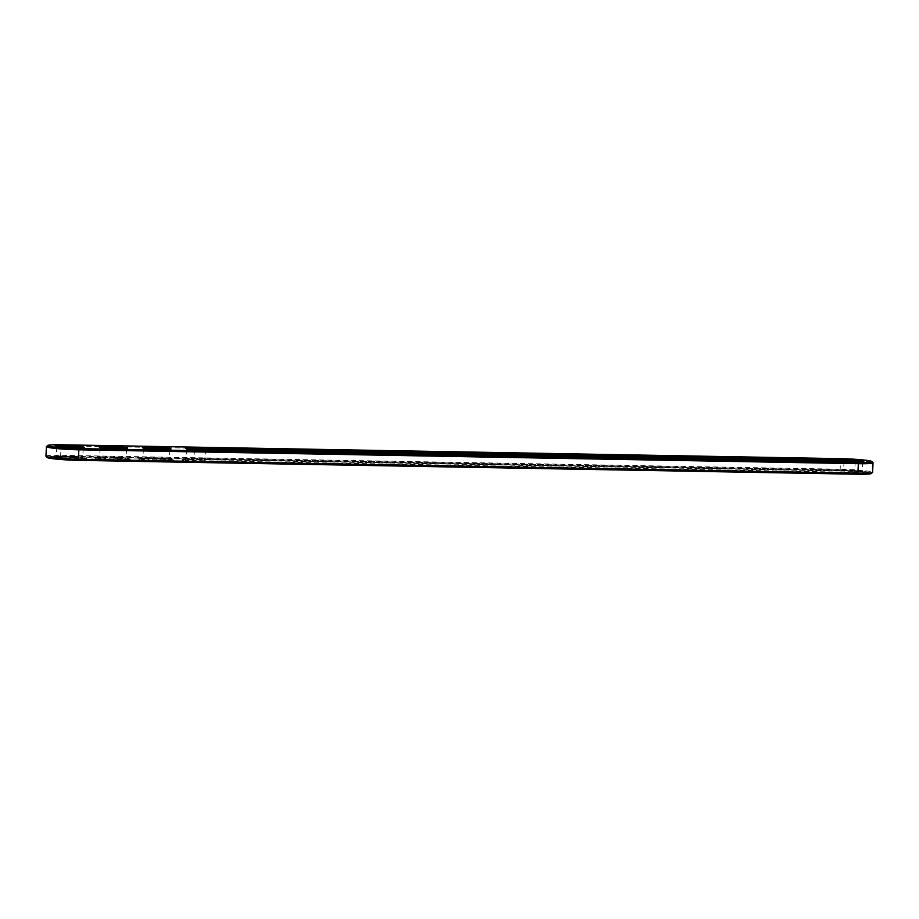<?xml version="1.0" encoding="UTF-8"?>
<svg xmlns="http://www.w3.org/2000/svg" width="919" height="919" viewBox="0 0 919 919"><rect width="100%" height="100%" fill="white"/><g stroke="black" fill="none" stroke-linecap="round" stroke-linejoin="round"><path stroke-width="0.69" stroke-dasharray="4.59 3.45" d="M46.478 446.542A23.607 1.689 -177.2 0 1 60.665 445.807L840.15 459.684A23.607 1.689 -177.2 0 1 872.993 462.716M45.95 456.157A23.607 1.689 -177.2 0 1 60.194 455.307L839.69 469.184A23.607 1.689 -177.2 0 1 872.591 472.343M47.076 457.467A22.47 1.608 -177.2 0 1 60.597 456.536L840.081 470.402A22.47 1.608 -177.2 0 1 871.338 473.526M860.747 461.74A13.222 0.942 -177.2 0 1 862.677 462.326A13.222 0.942 -177.2 0 1 862.642 462.395A13.222 0.942 -177.2 0 1 854.693 462.808L205.121 451.252A13.222 0.942 -177.2 0 1 186.729 449.552A13.222 0.942 -177.2 0 1 186.706 449.483A13.222 0.942 -177.2 0 1 188.682 449.081M167.878 449.414A13.222 0.942 -177.2 0 1 169.797 450A13.222 0.942 -177.2 0 1 169.762 450.069A13.222 0.942 -177.2 0 1 158.78 450.39A13.222 0.942 -177.2 0 1 144.478 449.138A13.222 0.942 -177.2 0 1 143.433 448.782A13.222 0.942 -177.2 0 1 143.398 448.713A13.222 0.942 -177.2 0 1 145.374 448.311M124.57 448.644A13.222 0.942 -177.2 0 1 126.5 449.23A13.222 0.942 -177.2 0 1 126.454 449.299A13.222 0.942 -177.2 0 1 115.472 449.621A13.222 0.942 -177.2 0 1 101.17 448.369A13.222 0.942 -177.2 0 1 100.125 448.012A13.222 0.942 -177.2 0 1 100.091 447.944A13.222 0.942 -177.2 0 1 102.066 447.542M81.263 447.875A13.222 0.942 -177.2 0 1 83.192 448.461A13.222 0.942 -177.2 0 1 83.158 448.529A13.222 0.942 -177.2 0 1 72.164 448.851A13.222 0.942 -177.2 0 1 57.863 447.599A13.222 0.942 -177.2 0 1 56.817 447.243A13.222 0.942 -177.2 0 1 56.783 447.174A13.222 0.942 -177.2 0 1 58.759 446.772M61.791 456.789L841.276 470.666A19.448 1.39 -177.2 0 1 868.386 473.262A19.448 1.39 -177.2 0 1 856.634 473.963L77.15 460.097A19.448 1.39 -177.2 0 1 50.04 457.49A19.448 1.39 -177.2 0 1 61.791 456.789L61.826 456.042A19.448 1.39 -177.2 0 0 50.085 456.743L50.04 457.49M205.052 461.97A14.348 1.022 -177.2 0 1 185.087 459.982A14.348 1.022 -177.2 0 1 193.714 459.534L843.286 471.091A14.348 1.022 -177.2 0 1 863.251 472.94A14.348 1.022 -177.2 0 1 854.624 473.538L205.052 461.97L204.661 460.752A13.222 0.942 -177.2 0 1 186.235 458.983A13.222 0.942 -177.2 0 1 186.27 458.914A13.222 0.942 -177.2 0 1 194.219 458.501L843.791 470.057A13.222 0.942 -177.2 0 1 862.183 471.757A13.222 0.942 -177.2 0 1 862.217 471.826A13.222 0.942 -177.2 0 1 854.233 472.309L204.661 460.752L205.626 450.218M144.007 458.638A13.222 0.942 -177.2 0 1 142.927 458.213A13.222 0.942 -177.2 0 1 142.973 458.144A13.222 0.942 -177.2 0 1 156.184 457.915A13.222 0.942 -177.2 0 1 169.303 459.431A13.222 0.942 -177.2 0 1 169.337 459.5A13.222 0.942 -177.2 0 1 158.78 459.914A13.222 0.942 -177.2 0 1 144.007 458.638M100.699 457.869A13.222 0.942 -177.2 0 1 99.631 457.444A13.222 0.942 -177.2 0 1 99.666 457.375A13.222 0.942 -177.2 0 1 112.876 457.145A13.222 0.942 -177.2 0 1 126.006 458.661A13.222 0.942 -177.2 0 1 126.029 458.73A13.222 0.942 -177.2 0 1 115.472 459.144A13.222 0.942 -177.2 0 1 100.699 457.869M57.403 457.099A13.222 0.942 -177.2 0 1 56.323 456.674A13.222 0.942 -177.2 0 1 56.358 456.605A13.222 0.942 -177.2 0 1 69.568 456.375A13.222 0.942 -177.2 0 1 82.699 457.892A13.222 0.942 -177.2 0 1 82.721 457.961A13.222 0.942 -177.2 0 1 72.164 458.374A13.222 0.942 -177.2 0 1 57.403 457.099M841.276 470.666L841.31 469.908A19.448 1.39 -177.2 0 1 868.421 472.515A19.448 1.39 -177.2 0 1 856.68 473.216L77.185 459.339A19.448 1.39 -177.2 0 1 50.085 456.743M841.31 469.908L61.826 456.042M142.916 459.753A14.348 1.022 -177.2 0 1 141.79 459.213A14.348 1.022 -177.2 0 1 156.127 458.96A14.348 1.022 -177.2 0 1 170.383 460.614A14.348 1.022 -177.2 0 1 159.447 461.143A14.348 1.022 -177.2 0 1 142.916 459.753M99.608 458.983A14.348 1.022 -177.2 0 1 98.482 458.443A14.348 1.022 -177.2 0 1 112.83 458.19A14.348 1.022 -177.2 0 1 127.075 459.845A14.348 1.022 -177.2 0 1 116.15 460.373A14.348 1.022 -177.2 0 1 99.608 458.983M56.3 458.213A14.348 1.022 -177.2 0 1 55.174 457.673A14.348 1.022 -177.2 0 1 69.522 457.421A14.348 1.022 -177.2 0 1 83.767 459.075A14.348 1.022 -177.2 0 1 72.842 459.603A14.348 1.022 -177.2 0 1 56.3 458.213M91.222 457.869L92.463 458.007M91.372 458.03L92.451 458.202M93.589 458.087L94.531 458.041L93.566 457.949M855.853 473.032L206.281 461.476A17.369 1.241 -177.2 0 1 182.065 459.155A17.369 1.241 -177.2 0 1 192.553 458.524L842.126 470.08A17.369 1.241 -177.2 0 1 866.341 472.412A17.369 1.241 -177.2 0 1 855.853 473.032L855.819 473.79L206.247 462.234A17.369 1.241 -177.2 0 1 182.031 459.902A17.369 1.241 -177.2 0 1 192.519 459.282L842.091 470.838A17.369 1.241 -177.2 0 1 866.307 473.159A17.369 1.241 -177.2 0 1 855.819 473.79M53.566 457.409A17.369 1.241 2.8 0 0 72.98 459.075A17.369 1.241 2.8 0 0 86.857 458.535A17.369 1.241 2.8 0 0 69.568 456.456A17.369 1.241 2.8 0 0 52.153 456.846A17.369 1.241 2.8 0 0 53.566 457.409M96.874 458.179A17.369 1.241 2.8 0 0 116.288 459.845A17.369 1.241 2.8 0 0 130.165 459.316A17.369 1.241 2.8 0 0 112.876 457.225A17.369 1.241 2.8 0 0 95.461 457.616A17.369 1.241 2.8 0 0 96.874 458.179M140.182 458.949A17.369 1.241 2.8 0 0 159.584 460.614A17.369 1.241 2.8 0 0 173.461 460.086A17.369 1.241 2.8 0 0 156.173 457.995A17.369 1.241 2.8 0 0 138.769 458.386A17.369 1.241 2.8 0 0 140.182 458.949M140.147 459.707A17.369 1.241 -177.2 0 1 138.723 459.132A17.369 1.241 -177.2 0 1 156.138 458.742A17.369 1.241 -177.2 0 1 173.427 460.833A17.369 1.241 -177.2 0 1 159.55 461.372A17.369 1.241 -177.2 0 1 140.147 459.707M96.84 458.926A17.369 1.241 -177.2 0 1 95.427 458.363A17.369 1.241 -177.2 0 1 112.83 457.972A17.369 1.241 -177.2 0 1 130.13 460.063A17.369 1.241 -177.2 0 1 116.254 460.603A17.369 1.241 -177.2 0 1 96.84 458.926M53.532 458.156A17.369 1.241 -177.2 0 1 52.119 457.593A17.369 1.241 -177.2 0 1 69.534 457.202A17.369 1.241 -177.2 0 1 86.823 459.293A17.369 1.241 -177.2 0 1 72.946 459.833A17.369 1.241 -177.2 0 1 53.532 458.156M840.081 470.402L840.655 458.65M60.597 456.536L61.171 444.773M855.198 461.775L854.624 473.538M194.644 449.69L193.714 459.534M844.205 461.579L843.286 471.091M856.634 473.963L856.68 473.216M77.15 460.097L77.185 459.339M842.126 470.08L842.091 470.838M192.553 458.524L192.519 459.282M206.281 461.476L206.247 462.234M186.729 449.552L185.661 448.369M862.642 462.395L863.826 461.327M169.762 450.069L170.945 449M143.433 448.782L142.353 447.599M126.454 449.299L127.638 448.231M100.125 448.012L99.045 446.829M83.158 448.529L84.341 447.461M56.817 447.243L55.749 446.06M186.706 449.483L186.235 458.983M862.677 462.326L862.217 471.826M143.398 448.713L142.927 458.213M169.797 450L169.337 459.5M100.091 447.944L99.631 457.444M126.5 449.23L126.029 458.73M56.783 447.174L56.323 456.674M83.192 448.461L82.721 457.961M868.421 472.515L868.386 473.262M186.27 458.914L185.087 459.982M862.183 471.757L863.251 472.94M142.973 458.144L141.79 459.213M169.303 459.431L170.383 460.614M99.666 457.375L98.482 458.443M126.006 458.661L127.075 459.845M56.358 456.605L55.174 457.673M82.699 457.892L83.767 459.075M866.341 472.412L866.307 473.159M182.065 459.155L182.031 459.902M86.823 459.293L86.857 458.535M52.119 457.593L52.153 456.846M130.13 460.063L130.165 459.316M95.427 458.363L95.461 457.616M173.427 460.833L173.461 460.086M138.723 459.132L138.769 458.386"/><path stroke-width="1.38" d="M871.924 461.533L872.993 462.716A23.607 1.689 -177.2 0 1 873.05 462.843A23.607 1.689 -177.2 0 1 858.805 463.693L79.31 449.816A23.607 1.689 -177.2 0 1 46.409 446.657A23.607 1.689 -177.2 0 1 46.478 446.542L47.662 445.474A22.47 1.608 -177.2 0 1 61.171 444.773L840.655 458.65A22.47 1.608 -177.2 0 1 871.924 461.533A22.47 1.608 -177.2 0 1 858.403 462.464L78.919 448.598A22.47 1.608 -177.2 0 1 47.662 445.474M873.05 462.843L872.591 472.343A23.607 1.689 -177.2 0 1 872.522 472.458A23.607 1.689 -177.2 0 1 858.335 473.193L78.85 459.316A23.607 1.689 -177.2 0 1 46.007 456.283A23.607 1.689 -177.2 0 1 45.95 456.157L46.409 446.657M194.288 447.783L843.86 459.339A14.348 1.022 -177.2 0 1 863.826 461.327A14.348 1.022 -177.2 0 1 855.198 461.775L205.626 450.218A14.348 1.022 -177.2 0 1 185.661 448.369A14.348 1.022 -177.2 0 1 194.288 447.783L194.679 449L844.251 460.557A13.222 0.942 -177.2 0 1 860.747 461.74M143.49 447.99A14.348 1.022 -177.2 0 1 142.353 447.599A14.348 1.022 -177.2 0 1 153.278 447.071A14.348 1.022 -177.2 0 1 169.82 448.461A14.348 1.022 -177.2 0 1 170.945 449A14.348 1.022 -177.2 0 1 159.021 449.357A14.348 1.022 -177.2 0 1 143.49 447.99M100.182 447.22A14.348 1.022 -177.2 0 1 99.045 446.829A14.348 1.022 -177.2 0 1 109.981 446.289A14.348 1.022 -177.2 0 1 126.512 447.691A14.348 1.022 -177.2 0 1 127.638 448.231A14.348 1.022 -177.2 0 1 115.714 448.587A14.348 1.022 -177.2 0 1 100.182 447.22M56.875 446.45A14.348 1.022 -177.2 0 1 55.749 446.06A14.348 1.022 -177.2 0 1 66.673 445.52A14.348 1.022 -177.2 0 1 83.204 446.921A14.348 1.022 -177.2 0 1 84.341 447.461A14.348 1.022 -177.2 0 1 72.406 447.817A14.348 1.022 -177.2 0 1 56.875 446.45M872.522 472.458L871.338 473.526A22.47 1.608 -177.2 0 1 857.829 474.227L78.345 460.35A22.47 1.608 -177.2 0 1 47.076 457.467L46.007 456.283M188.682 449.081A13.222 0.942 -177.2 0 1 194.679 449L194.644 449.69M145.374 448.311A13.222 0.942 -177.2 0 1 167.878 449.414M102.066 447.542A13.222 0.942 -177.2 0 1 124.57 448.644M58.759 446.772A13.222 0.942 -177.2 0 1 81.263 447.875M857.829 474.227L858.403 462.464M78.345 460.35L78.919 448.598M843.86 459.339L844.205 461.579"/></g></svg>
